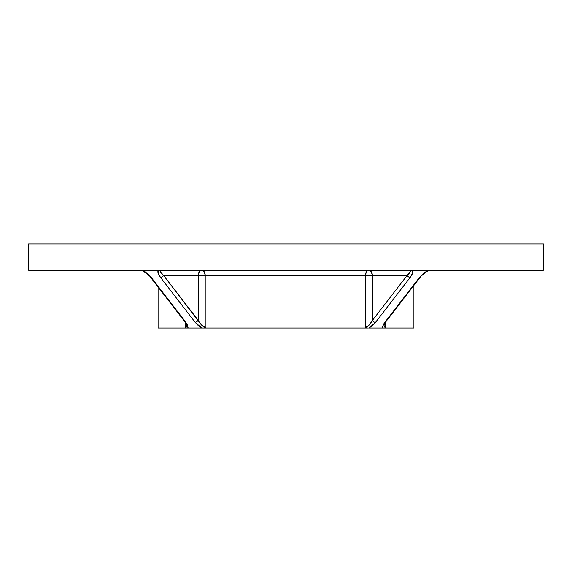 <?xml version="1.0" encoding="UTF-8"?>
<svg xmlns="http://www.w3.org/2000/svg" width="572" height="572" viewBox="0 0 572 572"><rect width="100%" height="100%" fill="white"/><g stroke="black" fill="none" stroke-linecap="round" stroke-linejoin="round"><path stroke-width="0.86" d="M158.087 328.028L158.087 287.044L158.087 328.028L185.428 328.028L185.721 327.634L185.721 322.937L185.428 328.028L158.087 328.028M28.6 243.972L28.6 270.241L543.4 270.241L543.4 243.972L28.6 243.972L543.4 243.972L543.4 270.241L28.6 270.241L28.6 243.972M385.635 328.028L413.913 328.028L368.969 328.028L382.711 328.028L383.011 325.468L384.927 322.215L419.469 277.427L423.666 273.151L428.306 270.241L419.469 277.427L384.927 322.215C383.126 324.61 382.382 326.548 382.711 328.028L385.635 328.028L385.171 327.463L385.635 328.028M383.991 325.382L385.171 327.463L385.171 322.687L385.171 327.463L384.291 326.798L383.991 325.382L385.75 321.879A2.624 1.366 37.6 0 1 384.927 322.215A2.624 1.366 -142.4 0 0 385.757 321.872M412.126 270.241L409.438 270.241L410.396 270.642L410.281 271.779L407.071 275.497L372.386 275.497L407.071 275.497L372.386 320.456L372.386 275.497A5.255 3.718 90 0 0 368.675 270.241L370.091 270.642L371.299 271.779L372.386 275.497L372.386 320.456L368.976 325.261L365.415 327.634L365.415 275.497L205.212 275.497L205.212 327.463L205.791 328.028L365.036 328.028L365.415 327.634L365.415 275.497L372.386 275.497L365.415 275.497L366.366 271.779L367.424 270.642L368.675 270.241A5.255 3.26 -90 0 0 365.415 275.497L205.212 275.497A5.255 3.318 90 0 0 201.895 270.241L203.167 270.642L204.24 271.779L205.212 275.497L205.212 327.463L201.63 325.118L199.764 322.865L163.635 275.497L198.184 275.497L198.184 320.277L198.184 275.497L205.212 275.497L198.184 275.497L199.27 271.779L200.472 270.642L201.895 270.241A5.255 3.718 -90 0 0 198.184 275.497L163.635 275.497L160.425 271.779L160.317 270.642L161.275 270.241C159.416 270.577 160.21 272.329 163.635 275.497A2.624 1.366 142.4 0 1 160.525 277.427L195.066 322.215L198.177 325.468L201.816 328.028L185.428 328.028L188.181 328.028L187.023 323.995L151.237 277.427L147.04 273.151L142.399 270.241L151.237 277.427A2.624 1.366 142.4 0 1 150.415 277.098A2.624 1.366 -37.6 0 0 151.237 277.427L185.921 322.393A2.624 1.366 142.4 0 1 185.092 322.05M368.325 328.028L188.131 328.028M144.952 271.621L140.841 270.241L144.101 271.471C148.27 274.61 150.379 276.483 150.415 277.098L185.099 322.065A2.624 1.366 -37.6 0 0 185.921 322.393L188.074 328.028M202.831 328.028L205.791 328.028L205.212 327.463C202.781 326.698 200.436 324.303 198.184 320.277L163.635 275.497A2.624 1.366 -37.6 0 1 160.525 277.427C158.087 274.131 157.336 271.729 158.272 270.241L158.115 273.151L160.525 277.427L195.066 322.215L201.816 328.028M412.441 270.241L412.591 273.151L410.181 277.427L375.497 322.393L372.544 325.518L369.076 328.028L375.497 322.393L410.181 277.427C412.627 274.131 413.377 271.729 412.441 270.241M186.851 325.261L186.615 326.869L185.721 327.634L186.858 325.568L185.099 322.065M181.603 270.241L182.332 270.341M421.271 275.926L420.298 277.098A2.624 1.366 -142.4 0 1 419.469 277.427A2.624 1.366 37.6 0 0 420.306 277.091L385.75 321.879M409.438 270.241C411.289 270.577 410.503 272.329 407.071 275.497A2.624 1.366 37.6 0 0 410.181 277.427A2.624 1.366 -142.4 0 1 407.071 275.497L372.386 320.456A2.624 1.366 37.6 0 0 375.497 322.393A2.624 1.366 -142.4 0 1 372.386 320.456C370.163 324.438 367.839 326.834 365.415 327.634L365.036 328.028L368.096 328.028M383.469 328.028L383.111 328.028M205.791 328.028L204.869 328.028M198.184 320.277A2.624 1.366 142.4 0 1 195.066 322.215A2.624 1.366 -37.6 0 0 198.184 320.277M142.106 270.241L140.926 270.241M413.913 285.371L413.913 328.028M420.298 277.098C420.363 276.462 422.451 274.596 426.569 271.493L429.865 270.241M149.414 275.89L147.633 274.11M146.096 272.823L144.68 271.829M142.585 270.706L142.128 270.527"/></g></svg>
